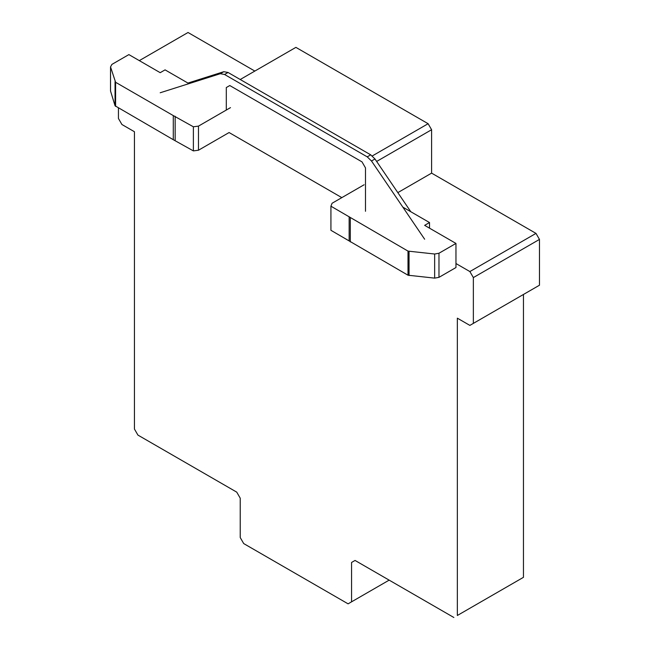 <?xml version="1.0" encoding="UTF-8"?>
<svg xmlns="http://www.w3.org/2000/svg" width="650" height="650" viewBox="0 0 650 650"><rect width="100%" height="100%" fill="white"/><g stroke="black" fill="none" stroke-linecap="round" stroke-linejoin="round"><path stroke-width="0.97" d="M110.532 66.901L110.532 91.008L115.05 105.787L173.29 139.701L173.29 115.594L115.594 82.282L110.532 66.901L111.906 64.399L128.879 54.6L160.201 72.678L165.067 69.867L188.947 83.647M115.594 106.389L115.594 82.282M115.05 105.787L115.05 81.672M230.49 107.632L198.477 126.116L193.375 126.791L173.29 115.594M173.29 139.701L193.375 150.898L198.477 150.223L198.477 126.116M198.477 150.223L229.092 132.543L341.827 197.632L229.092 132.543M193.375 150.898L193.375 126.791M175.159 140.376L175.159 116.269M330.923 206.196L330.923 230.303L408.005 275.21L408.005 251.103L330.923 206.196L332.085 203.255L364.098 184.771M350.309 241.898L350.309 217.791M349.139 240.817L349.139 216.71M402.846 207.139L429.512 222.544L424.645 225.355L455.959 243.433L438.977 253.24L434.647 254.02L408.005 251.103M429.512 228.166L429.512 222.544M408.005 275.21L434.647 278.127L438.977 277.347L455.959 267.54L455.959 243.433M438.977 277.347L438.977 253.24M434.647 278.127L434.647 254.02M409.053 275.527L409.053 251.42M410.816 211.746L374.969 158.982L370.703 154.838L228.044 72.475L223.787 71.703L187.931 83.062M160.192 92.763L220.301 73.71L224.567 74.482L367.226 156.853L371.491 160.997L374.969 158.982M371.491 160.997L424.645 239.224M367.226 156.853L370.703 154.838M224.567 74.482L228.044 72.475M220.301 73.71L223.787 71.703M226.306 87.539L226.306 110.045L226.306 87.539L229.783 85.54L226.306 87.539M362.009 161.874L229.783 85.54L362.009 161.874L365.487 167.895L362.009 161.874M365.487 211.291L365.487 167.895L365.487 211.291M372.003 156.106L428.122 123.711L295.896 47.369L240.224 79.503L295.896 47.369M397.824 192.627L431.6 173.127L431.6 129.724L428.122 123.711M376.642 161.452L431.6 129.724M455.959 263.526L469.877 271.562L473.354 277.582L473.354 323.383L469.877 325.398L457.348 318.167L457.348 615.485L523.461 577.322L523.461 294.466M469.877 325.398L539.467 285.22L539.467 239.419L535.99 233.391L431.6 173.127M473.354 323.383L539.467 285.22M473.354 277.582L539.467 239.419M469.877 271.562L535.99 233.391M254.832 71.069L188.029 32.5L139.319 60.621M351.569 562.453L355.054 560.446L351.569 562.453L351.569 601.827L348.091 603.842L243.701 543.571L240.224 537.542L240.224 498.176L236.746 492.148L137.93 435.094L134.444 429.065L134.444 131.739L121.924 124.508L118.438 118.479L118.438 108.03M351.569 601.827L389.147 580.133M457.348 615.485L523.461 577.322M453.871 617.5L355.054 560.446"/></g></svg>
